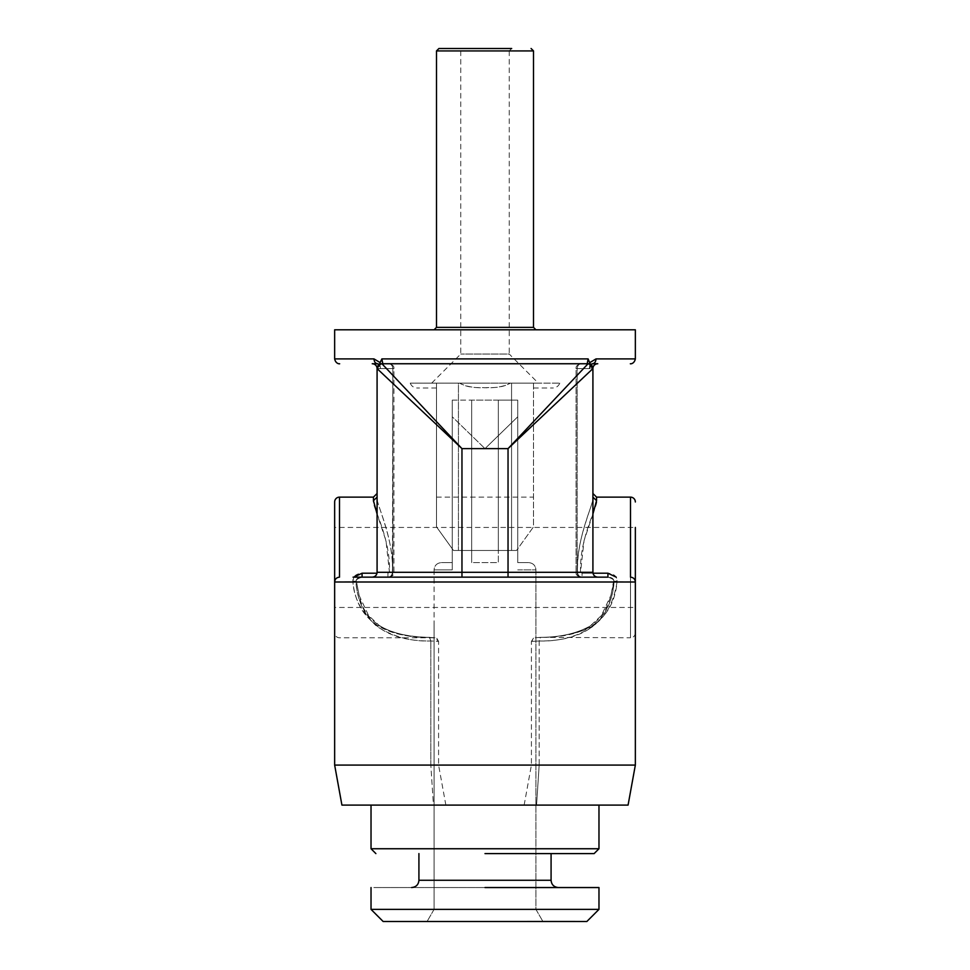 <?xml version="1.0" encoding="UTF-8"?>
<svg xmlns="http://www.w3.org/2000/svg" width="970" height="970" viewBox="0 0 970 970"><rect width="100%" height="100%" fill="white"/><g stroke="black" fill="none" stroke-linecap="round" stroke-linejoin="round"><path stroke-width="0.73" stroke-dasharray="4.85 3.64" d="M538.35 383.15L485 383.15L538.35 383.15L509.25 354.05L460.75 354.05L509.25 354.05L509.25 50.925L460.75 50.925L509.25 50.925L511.675 48.5L438.925 48.5M458.434 383.15L436.5 383.15L459.634 383.15L458.434 383.15L458.434 550.475L471.662 550.475L471.662 400.125L517.737 400.125L452.262 400.125L452.262 562.6C437.809 562.6 437.809 562.6 452.262 562.6C437.809 562.6 437.809 562.6 452.262 562.6L452.262 569.875L434.075 569.875L452.262 569.875L434.075 569.875L452.262 569.875L452.262 416.785L485 448.625L452.262 416.785L452.262 400.125L452.262 569.875L452.262 400.125L517.737 400.125L517.737 562.6C532.19 562.6 532.19 562.6 517.737 562.6C532.19 562.6 532.19 562.6 517.737 562.6L517.737 416.785L485 448.625L517.737 416.785L517.737 562.6C532.19 562.6 532.19 562.6 517.737 562.6C532.19 562.6 532.19 562.6 517.737 562.6L517.737 400.125L498.337 400.125L498.337 562.6L471.662 562.6L471.662 400.125L471.662 562.6L471.662 550.475L498.337 550.475L498.337 400.125L498.337 562.6L471.662 562.6L498.337 562.6L498.337 550.475L471.662 550.475L471.662 400.125L498.337 400.125L498.337 550.475L516.525 550.475L498.337 550.475L498.337 562.6L471.662 562.6L471.662 550.475L453.475 550.475L458.434 550.475L458.434 383.15M459.634 383.15L511.566 383.15L459.634 383.15C465.2 386.46 472.536 387.927 481.641 387.551C493.754 388.4 503.333 386.933 510.365 383.15C504.824 386.448 497.489 387.915 488.359 387.551C476.209 388.388 466.631 386.921 459.634 383.15M511.566 383.15L559.763 383.15L511.566 383.15L511.566 550.475L511.566 383.15M436.5 383.15L410.237 383.15L436.5 383.15L436.5 526.868L436.5 497.125L436.5 526.868L453.475 550.475L436.5 526.868L436.5 383.15M485 383.15L431.65 383.15L485 383.15M533.5 383.15L533.5 526.868L516.525 550.475L533.5 526.868L533.5 383.15M533.5 388L552.9 388L533.5 388M436.5 388L417.1 388L436.5 388M590.027 363.216L588.123 358.9L587.202 363.75L597.762 363.75A4.85 4.85 0 0 0 592.912 368.6L592.912 497.161C595.095 500.726 575.404 539.769 577.562 572.3C576.216 535.367 595.725 499.792 592.912 497.161L592.912 368.6L591.991 368.6L590.112 364.89L589.445 368.6L590.657 364.768L592.452 363.75L589.445 368.6L589.881 362.574L591.991 368.6C591.688 365.678 590.087 364.053 587.202 363.75C590.087 364.053 591.688 365.678 591.991 368.6L592.912 368.6L576.059 384.496M379.973 363.216L381.877 358.9L382.798 363.75L592.452 363.75C594.61 363.447 595.798 361.822 596.029 358.9L589.881 362.574M524.139 805.1L531.414 765.087L531.414 641.412L534.676 637.799L540.326 637.351L539.174 640.988L539.174 765.087L536.555 805.1C520.308 805.1 520.308 805.1 536.555 805.1C520.308 805.1 520.308 805.1 536.555 805.1L628.075 805.1L536.555 805.1L539.174 765.087L531.414 765.087L635.35 765.087L539.174 765.087L539.174 640.988L531.414 641.412L539.174 640.988C577.793 641.267 610.312 627.226 614.034 582C613.149 598.32 606.565 612.822 594.27 625.541C578.217 636.429 559.86 641.582 539.174 640.988L540.484 637.375C553.821 637.375 567.499 635.265 581.491 631.058C600.988 624.971 612.87 608.372 617.15 581.285C617.199 576.507 614.119 573.816 607.923 573.209L607.923 577.15C612.034 577.38 614.071 578.993 614.034 582C614.046 578.969 612.009 577.356 607.923 577.15L582.085 577.15C579.296 576.798 577.793 575.174 577.562 572.3C577.793 575.186 579.308 576.798 582.085 577.15L362.077 577.15C357.966 577.38 355.929 578.993 355.966 582C360.112 633.713 402.562 641.255 430.825 640.988C410.746 641.619 392.559 636.623 376.287 626.002C363.592 613.234 356.827 598.575 355.966 582C355.954 578.969 357.991 577.356 362.077 577.15L387.915 577.15C390.57 576.932 392.074 575.307 392.438 572.3C394.596 539.659 374.578 499.768 377.087 497.161L377.087 493.597L377.087 497.161C374.505 500.399 393.893 535.901 392.438 572.3L392.826 572.3A4.85 3.953 90 0 1 388.873 577.15L372.237 577.15C375.184 576.859 376.796 575.246 377.087 572.3L377.087 368.6L378.009 368.6L379.888 364.89L380.555 368.6L379.343 364.768L377.548 363.75L380.555 368.6L379.888 364.89L378.009 368.6C378.312 365.678 379.913 364.053 382.798 363.75C379.913 364.053 378.312 365.678 378.009 368.6L377.087 368.6L411.474 401.022M534.046 577.15L597.762 577.15C594.816 576.859 593.203 575.246 592.912 572.3L592.912 368.6L577.174 368.6L577.174 572.3L577.174 368.6L576.059 368.6L577.174 368.6L577.174 572.3L576.059 572.3L577.174 572.3C577.429 575.222 578.75 576.847 581.127 577.15C578.75 576.847 577.429 575.222 577.174 572.3A4.85 3.953 90 0 0 581.127 577.15L597.762 577.15C594.816 576.859 593.203 575.246 592.912 572.3L577.174 572.3A4.85 3.953 90 0 0 581.127 577.15L372.237 577.15A4.85 4.85 0 0 0 377.087 572.3L377.087 368.6A4.85 4.85 0 0 1 381.938 363.75L379.331 365.496L382.798 363.75L588.062 363.75L590.669 365.496L587.202 363.75L377.548 363.75C375.39 363.447 374.202 361.822 373.971 358.9L380.119 362.574M597.762 577.15L508.037 577.15L508.037 572.3L592.912 572.3L592.912 368.6L592.912 572.3L577.174 572.3L577.174 368.6L576.059 368.6L577.174 368.6C577.429 365.678 578.75 364.053 581.127 363.75L581.127 363.75A4.85 3.953 90 0 0 577.174 368.6C577.429 365.678 578.75 364.053 581.127 363.75L592.452 363.75C592.149 363.035 591.251 364.199 589.772 367.23L590.936 364.696M334.65 765.087L341.925 805.1L433.445 805.1L430.825 765.087L433.445 805.1L341.925 805.1L628.075 805.1L635.35 765.087L334.65 765.087L438.586 765.087L334.65 765.087L334.65 582L356.463 581.563L359.13 595.447L368.576 615.538L379.67 625.88C393.129 633.483 409.789 637.314 429.674 637.351L434.948 637.775L429.516 637.375C408.819 638.042 390.037 633.168 373.159 622.74C360.537 610.7 353.759 596.877 352.85 581.285C357.639 631.482 400.925 637.254 429.516 637.375L430.825 640.988L438.586 641.412L434.948 637.775L339.5 637.775A4.85 4.85 0 0 1 334.65 632.925L334.65 582C334.905 579.078 336.529 577.465 339.5 577.15L339.5 497.125M387.915 577.15L387.915 573.209L389.455 572.058L387.915 573.209L387.915 577.15C390.57 576.932 392.074 575.307 392.438 572.3L392.826 368.6L393.941 368.6L392.826 368.6L392.826 572.3L392.826 368.6L393.941 368.6L393.941 572.3C394.208 574.652 392.595 576.265 389.091 577.15L372.237 577.15A4.85 4.85 0 0 0 377.087 572.3L392.826 572.3C392.571 575.222 391.249 576.847 388.873 577.15C391.249 576.847 392.571 575.222 392.826 572.3L393.941 572.3L392.826 572.3A4.85 3.953 90 0 1 388.873 577.15L362.077 577.15L362.077 573.209C355.941 573.731 352.862 576.422 352.85 581.285L353.82 577.15M485 805.1L373.644 805.1L485 805.1M547.856 411.086L508.037 448.625L541.66 412.965M417.743 406.927L420.131 409.182M436.5 424.617L461.962 448.625L508.037 448.625L508.037 572.3L461.962 572.3L461.962 448.625L420.349 404.49M592.452 363.75L587.202 363.75L588.062 363.75L576.059 376.481M561.048 392.401L549.844 404.284M461.962 577.15L461.962 572.3L377.087 572.3L377.087 368.6C377.403 365.678 379.015 364.065 381.938 363.75L414.299 398.064M388.873 577.15L389.091 577.15C393.008 575.816 394.632 574.204 393.941 572.3L393.941 368.6L377.087 368.6L392.826 368.6C392.571 365.678 391.249 364.053 388.873 363.75L388.873 363.75A4.85 3.953 -90 0 1 392.826 368.6C392.571 365.678 391.249 364.053 388.873 363.75L372.237 363.75A4.85 4.85 0 0 1 377.087 368.6A4.85 4.85 0 0 1 381.938 363.75M485 909.375L598.975 909.375L371.025 909.375L598.975 909.375L586.85 921.5L383.15 921.5L485 921.5L383.15 921.5L371.025 909.375L371.025 887.55M485 887.55L598.975 887.55L373.644 887.55L598.975 887.55L598.975 909.375M485 853.6L594.125 853.6M598.975 805.1L598.975 848.75L371.025 848.75L485 848.75L371.025 848.75L371.025 805.1M452.262 562.6C437.809 562.6 437.809 562.6 452.262 562.6C437.809 562.6 437.809 562.6 452.262 562.6M635.35 765.087L635.35 582L613.537 581.563L611.027 594.865C607.062 609.681 599.787 620.254 589.214 626.584C575.913 633.677 559.617 637.266 540.326 637.351L535.052 637.775L540.484 637.375C580.121 637.654 613.379 624.159 617.15 581.285C614.107 581.066 613.064 581.297 614.034 582L610.87 595.447L601.424 615.538L590.33 625.88C576.871 633.483 560.211 637.314 540.326 637.351L630.5 637.775L630.5 577.15C633.471 577.465 635.095 579.078 635.35 582L614.034 582C613.064 581.297 614.107 581.066 617.15 581.285L616.192 577.15M334.65 632.925L334.65 527.438L635.35 527.438L635.35 607.462L635.35 567.45L635.35 607.462L334.65 607.462M334.65 567.45L334.65 527.862L334.65 567.45M635.35 632.743L635.35 632.925A4.85 4.85 0 0 1 630.5 637.775L630.5 497.125M445.861 805.1L438.586 765.087L438.586 641.412L430.825 640.988L429.516 637.375L434.948 637.775M373.45 497.125L373.45 500.629C370.722 503.672 390.874 537.004 389.455 572.058L386.012 540.884L377.087 514.076M635.35 582L355.966 582C356.936 581.297 355.893 581.066 352.85 581.285C355.893 581.066 356.936 581.297 355.966 582L356.463 581.563C355.384 580.145 357.263 578.678 362.077 577.15C357.263 578.654 355.396 580.133 356.463 581.563L359.118 595.41C365.399 624.304 389.576 636.514 429.674 637.351L437.021 638.418M592.997 573.209L582.085 573.209L582.085 577.15L582.085 573.209L580.545 572.058L582.085 573.209L607.923 573.209M592.912 514.064L584.061 540.605L580.545 572.058C579.272 536.301 599.436 503.382 596.55 500.629L592.912 497.161M597.762 363.75A4.85 4.85 0 0 0 592.912 368.6C592.609 365.678 590.985 364.053 588.062 363.75A4.85 4.85 0 0 1 592.912 368.6L577.174 368.6C577.429 365.678 578.75 364.053 581.127 363.75M516.525 550.475L453.475 550.475L516.525 550.475M334.65 329.8L635.35 329.8M485 329.8L434.075 329.8L485 329.8M568.456 921.5L540.144 921.5L568.456 921.257M550.899 921.5L524.455 921.5L550.899 921.257M571.415 921.5L527.425 921.257L571.415 921.257M572.264 921.5L545.225 921.5L572.264 921.257M544.097 921.5L530.893 921.257L544.097 921.257M546.328 921.5L564.455 921.5L546.328 921.257M546.692 921.5L524.443 921.5L546.692 921.257M537.404 921.5L548.947 921.5L537.404 921.5M556.259 921.5L567.899 921.5L556.259 921.257M531.79 921.5L544.522 921.5L531.79 921.257M544.679 921.5L571.427 921.5L544.679 921.257M556.053 921.5L527.425 921.5L556.053 921.257M574.725 921.5L547.941 921.5L574.725 921.257M574.943 921.5L548.195 921.5L574.943 921.257M543.806 921.5L548.85 921.5L543.806 921.257M549.311 921.5L567.426 921.5L549.311 921.257M551.93 921.5L540.375 921.5L551.93 921.257M570.869 921.5L559.241 921.5L570.869 921.257M537.501 921.5L547.492 921.5L537.501 921.257M533.5 50.925L436.5 50.925M596.55 497.125L596.55 500.629M430.825 765.087L430.825 640.988L430.825 765.087M372.237 363.75A4.85 4.85 0 0 1 377.087 368.6M377.087 572.3A4.85 4.85 0 0 1 372.237 577.15A4.85 4.85 0 0 0 377.087 572.3L392.826 572.3L392.826 368.6C392.571 365.678 391.249 364.053 388.873 363.75M418.919 853.6L418.919 880.275L551.081 880.275C551.469 884.652 553.894 887.077 558.356 887.55M392.438 572.3L389.455 572.058L392.438 572.3M517.737 569.875L535.925 569.875L517.737 569.875M377.003 573.209L362.077 573.209M588.062 363.75A4.85 4.85 0 0 1 592.912 368.6M577.562 572.3L580.545 572.058L577.562 572.3M381.137 368.6L392.826 368.6L381.137 368.6M334.65 358.9L373.971 358.9M588.863 368.6L577.174 368.6L588.863 368.6M381.877 358.9L588.123 358.9M596.029 358.9L635.35 358.9M533.5 327.375L436.5 327.375M559.763 383.15C558.49 386.218 556.21 387.83 552.9 388M410.237 383.15C411.51 386.218 413.79 387.83 417.1 388M377.548 363.75C377.403 362.889 379.828 365.205 380.228 367.23L379.064 364.696M434.075 569.875L434.075 623.225L434.075 569.875C434.463 565.498 436.888 563.073 441.35 562.6C436.888 563.073 434.463 565.498 434.075 569.875M576.059 572.3L576.059 368.6C575.792 366.248 577.405 364.635 580.909 363.75C577.405 364.635 575.792 366.248 576.059 368.6L576.059 572.3C575.368 574.204 576.992 575.816 580.909 577.15L580.909 577.15C577.405 576.265 575.792 574.652 576.059 572.3M393.941 368.6C394.208 366.248 392.595 364.635 389.091 363.75C392.595 364.635 394.208 366.248 393.941 368.6M535.925 909.375L542.921 921.5L535.925 909.375L535.925 569.875C535.537 565.498 533.112 563.073 528.65 562.6C533.112 563.073 535.537 565.498 535.925 569.875L535.925 909.375M434.075 909.375L427.079 921.5L434.075 909.375L434.075 623.225L434.075 909.375M551.081 853.6L551.081 880.275M438.586 641.412L436.815 638.284M418.919 880.275C418.531 884.652 416.106 887.077 411.644 887.55M607.923 577.15C612.737 578.654 614.604 580.133 613.537 581.563C614.616 580.145 612.737 578.678 607.923 577.15M531.414 641.412L533.464 638.139M436.5 497.125L533.5 497.125M431.65 383.15L460.75 354.05L460.75 50.925L458.325 48.5"/><path stroke-width="1.45" d="M436.5 50.925L533.5 50.925L533.5 327.375L436.5 327.375L436.5 50.925L438.925 48.5L511.675 48.5M581.127 363.75L587.202 363.75L581.151 363.75L587.202 363.75L588.123 358.9L590.257 364.283M353.82 577.15L362.077 573.209L362.077 577.15L353.08 577.15L597.762 577.15C594.816 576.859 593.203 575.246 592.912 572.3L592.912 368.6A4.85 4.85 0 0 1 597.762 363.75L592.452 363.75C642.625 363.75 642.625 363.75 592.452 363.75C594.61 363.447 595.798 361.822 596.029 358.9L589.881 362.574M377.087 572.3L508.037 572.3L508.037 577.15L372.237 577.15C375.184 576.859 376.796 575.246 377.087 572.3L377.087 368.6A4.85 4.85 0 0 0 372.237 363.75L377.548 363.75C327.375 363.75 327.375 363.75 377.548 363.75C375.39 363.447 374.202 361.822 373.971 358.9L380.119 362.574L381.877 358.9L382.798 363.75L388.873 363.75M379.731 364.283L380.119 362.574M534.046 577.15L607.923 577.15L607.923 573.209L616.192 577.15M387.915 577.15L388.873 577.15M635.35 765.087L628.075 805.1L341.925 805.1L334.65 765.087L635.35 765.087L635.35 582C635.095 579.078 633.471 577.465 630.5 577.15L630.5 497.125L596.55 497.125L592.912 493.487M576.059 384.496L547.856 411.086M411.474 401.022L417.743 406.927M420.131 409.182L436.5 424.617M576.059 376.481L561.048 392.401M549.844 404.284L541.66 412.965M414.299 398.064L420.349 404.49M597.762 363.75A4.85 4.85 0 0 0 592.912 368.6C592.609 365.678 590.985 364.053 588.062 363.75L381.938 363.75A4.85 4.85 0 0 0 377.087 368.6L461.962 448.625L508.037 448.625L592.912 368.6A4.85 4.85 0 0 0 588.062 363.75L508.037 448.625L508.037 572.3L592.912 572.3C593.203 575.246 594.816 576.859 597.762 577.15M485 909.375L371.025 909.375L598.975 909.375L586.85 921.5L383.15 921.5L371.025 909.375L371.025 887.55M598.975 909.375L598.975 887.55L485 887.55M485 853.6L594.125 853.6L598.975 848.75L371.025 848.75L375.875 853.6L371.025 848.75L371.025 805.1M377.087 514.076L373.45 500.641L373.45 497.125L339.5 497.125A4.85 4.85 0 0 0 334.65 501.975L334.65 527.438M334.65 765.087L334.65 501.975M635.35 632.925L635.35 607.462M635.35 527.438L635.35 632.743M635.35 501.975A4.85 4.85 0 0 0 630.5 497.125M372.237 363.75A4.85 4.85 0 0 1 377.087 368.6L377.087 368.6C377.403 365.678 379.015 364.065 381.938 363.75L461.962 448.625L461.962 577.15M592.912 497.161L596.55 500.629L592.912 514.064M596.029 358.9L635.35 358.9L635.35 329.8L334.65 329.8L334.65 358.9C335.899 364.647 340.579 363.811 339.5 363.75M339.5 497.125L339.5 577.15C336.529 577.465 334.905 579.078 334.65 582L635.35 582M596.55 500.629L596.55 497.125M377.087 497.161L373.45 500.629L377.087 497.161M551.081 853.6L551.081 880.275L418.919 880.275C418.531 884.652 416.106 887.077 411.644 887.55M381.938 363.75A4.85 4.85 0 0 0 377.087 368.6M377.003 573.209L362.077 573.209M592.912 368.6A4.85 4.85 0 0 0 588.062 363.75M607.923 573.209L592.997 573.209M373.971 358.9L334.65 358.9M588.123 358.9L381.877 358.9M533.5 50.925L531.075 48.5M592.452 363.75L590.936 364.696M377.548 363.75L379.064 364.696M373.45 497.125L377.087 493.487M551.081 880.275C551.469 884.652 553.894 887.077 558.356 887.55M594.125 853.6L598.975 848.75L598.975 805.1M418.919 853.6L418.919 880.275M635.35 358.9C634.101 364.647 629.421 363.811 630.5 363.75M436.5 327.375L434.075 329.8M533.5 327.375L535.925 329.8"/></g></svg>
